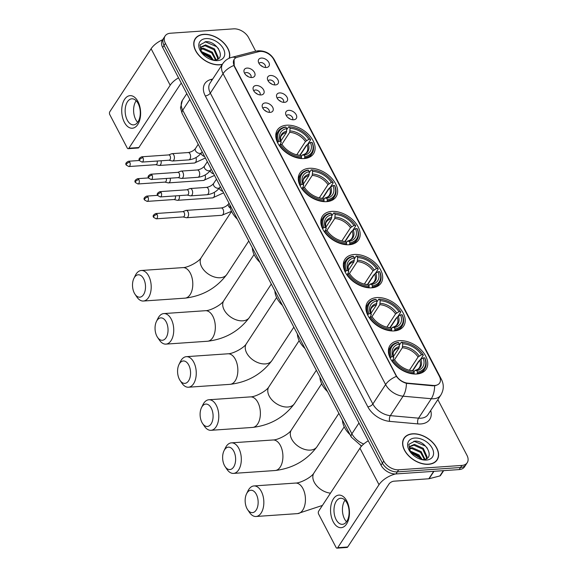 <?xml version="1.0" encoding="UTF-8"?>
<svg xmlns="http://www.w3.org/2000/svg" width="577" height="577" viewBox="0 0 577 577"><rect width="100%" height="100%" fill="white"/><g stroke="black" fill="none" stroke-linecap="round" stroke-linejoin="round"><path stroke-width="0.87" d="M376.831 297.573A21.637 14.079 33.2 0 0 367.455 302.384A21.637 14.079 33.2 0 0 372.028 321.173A21.637 14.079 33.2 0 0 394.264 330.917A21.637 14.079 33.2 0 0 403.64 326.106A21.637 14.079 33.2 0 0 399.068 307.317A21.637 14.079 33.2 0 0 376.831 297.573M309.25 168.304A21.637 14.079 33.2 0 0 299.867 173.107A21.637 14.079 33.2 0 0 304.447 191.903A21.637 14.079 33.2 0 0 326.683 201.64A21.637 14.079 33.2 0 0 336.059 196.836A21.637 14.079 33.2 0 0 331.486 178.041A21.637 14.079 33.2 0 0 309.25 168.304M331.775 211.391A21.637 14.079 33.2 0 0 322.399 216.202A21.637 14.079 33.2 0 0 326.971 234.99A21.637 14.079 33.2 0 0 349.208 244.735A21.637 14.079 33.2 0 0 358.591 239.924A21.637 14.079 33.2 0 0 354.011 221.135A21.637 14.079 33.2 0 0 331.775 211.391M354.307 254.486A21.637 14.079 33.2 0 0 344.923 259.289A21.637 14.079 33.2 0 0 349.503 278.085A21.637 14.079 33.2 0 0 371.732 287.822A21.637 14.079 33.2 0 0 381.116 283.018A21.637 14.079 33.2 0 0 376.536 264.223A21.637 14.079 33.2 0 0 354.307 254.486M399.363 340.668A21.637 14.079 33.2 0 0 389.98 345.472A21.637 14.079 33.2 0 0 394.56 364.267A21.637 14.079 33.2 0 0 416.789 374.004A21.637 14.079 33.2 0 0 426.172 369.201A21.637 14.079 33.2 0 0 421.592 350.405A21.637 14.079 33.2 0 0 399.363 340.668M286.726 125.209A21.637 14.079 33.2 0 0 277.342 130.02A21.637 14.079 33.2 0 0 281.922 148.808A21.637 14.079 33.2 0 0 304.151 158.552A21.637 14.079 33.2 0 0 313.535 153.742A21.637 14.079 33.2 0 0 308.955 134.953A21.637 14.079 33.2 0 0 286.726 125.209M261.071 94.945A6.123 3.989 -146.8 0 1 253.094 89.067A6.123 3.989 -146.8 0 1 256.145 85.511A6.123 3.989 -146.8 0 1 263.372 89.485A6.123 3.989 -146.8 0 1 261.879 94.823A6.123 3.989 -146.8 0 1 261.071 94.945M259.931 94.909A3.671 2.395 33.2 0 0 259.982 94.837A3.671 2.395 33.2 0 0 259.203 91.642A3.671 2.395 33.2 0 0 255.431 89.99A3.671 2.395 33.2 0 0 253.837 90.805A3.671 2.395 33.2 0 0 253.786 90.885M270.187 112.371A6.123 3.989 -146.8 0 1 262.203 106.493A6.123 3.989 -146.8 0 1 265.254 102.937A6.123 3.989 -146.8 0 1 272.481 106.911A6.123 3.989 -146.8 0 1 270.988 112.248A6.123 3.989 -146.8 0 1 270.187 112.371M269.041 112.335A3.671 2.395 33.2 0 0 269.091 112.263A3.671 2.395 33.2 0 0 268.312 109.067A3.671 2.395 33.2 0 0 264.54 107.416A3.671 2.395 33.2 0 0 262.946 108.231A3.671 2.395 33.2 0 0 262.896 108.31M251.961 77.52A6.123 3.989 -146.8 0 1 243.984 71.642A6.123 3.989 -146.8 0 1 247.028 68.086A6.123 3.989 -146.8 0 1 254.262 72.06A6.123 3.989 -146.8 0 1 252.769 77.397A6.123 3.989 -146.8 0 1 251.961 77.52M250.822 77.484A3.671 2.395 33.2 0 0 250.872 77.412A3.671 2.395 33.2 0 0 250.093 74.217A3.671 2.395 33.2 0 0 246.321 72.565A3.671 2.395 33.2 0 0 244.727 73.38A3.671 2.395 33.2 0 0 244.677 73.459M275.424 84.927A6.123 3.989 -146.8 0 1 267.44 79.042A6.123 3.989 -146.8 0 1 270.49 75.493A6.123 3.989 -146.8 0 1 277.725 79.467A6.123 3.989 -146.8 0 1 276.224 84.805A6.123 3.989 -146.8 0 1 275.424 84.927M274.277 84.891A3.671 2.395 33.2 0 0 274.327 84.812A3.671 2.395 33.2 0 0 273.548 81.624A3.671 2.395 33.2 0 0 269.776 79.972A3.671 2.395 33.2 0 0 268.182 80.787A3.671 2.395 33.2 0 0 268.139 80.859M284.533 102.353A6.123 3.989 -146.8 0 1 276.549 96.467A6.123 3.989 -146.8 0 1 279.6 92.919A6.123 3.989 -146.8 0 1 286.834 96.893A6.123 3.989 -146.8 0 1 285.334 102.23A6.123 3.989 -146.8 0 1 284.533 102.353M283.386 102.317A3.671 2.395 33.2 0 0 283.437 102.237A3.671 2.395 33.2 0 0 282.658 99.049A3.671 2.395 33.2 0 0 278.886 97.398A3.671 2.395 33.2 0 0 277.292 98.213A3.671 2.395 33.2 0 0 277.248 98.285M293.643 119.778A6.123 3.989 -146.8 0 1 285.658 113.893A6.123 3.989 -146.8 0 1 288.709 110.344A6.123 3.989 -146.8 0 1 295.943 114.318A6.123 3.989 -146.8 0 1 294.443 119.655A6.123 3.989 -146.8 0 1 293.643 119.778M292.496 119.742A3.671 2.395 33.2 0 0 292.546 119.663A3.671 2.395 33.2 0 0 291.767 116.475A3.671 2.395 33.2 0 0 287.995 114.823A3.671 2.395 33.2 0 0 286.401 115.638A3.671 2.395 33.2 0 0 286.358 115.71M266.314 67.502A6.123 3.989 -146.8 0 1 258.33 61.616A6.123 3.989 -146.8 0 1 261.381 58.068A6.123 3.989 -146.8 0 1 268.615 62.042A6.123 3.989 -146.8 0 1 267.115 67.379A6.123 3.989 -146.8 0 1 266.314 67.502M265.168 67.466A3.671 2.395 33.2 0 0 265.218 67.386A3.671 2.395 33.2 0 0 264.439 64.198A3.671 2.395 33.2 0 0 260.667 62.547A3.671 2.395 33.2 0 0 259.073 63.362A3.671 2.395 33.2 0 0 259.023 63.434M258.727 51.67A11.021 7.176 -146.8 0 1 260.22 51.432A11.021 7.176 -146.8 0 1 273.642 59.301L439.393 376.355A11.021 7.176 -146.8 0 1 439.631 383.02A11.021 7.176 -146.8 0 1 433.226 385.443L407.896 383.178A11.021 7.176 -146.8 0 1 396.103 375.324L234.413 66.038A11.021 7.176 -146.8 0 1 234.175 59.373A11.021 7.176 -146.8 0 1 237.464 57.166L258.727 51.67M361.498 446.194A12.247 7.97 -146.8 0 1 360.755 445.754M260.768 65.453A3.671 2.395 -146.8 0 1 262.622 66.665M288.096 117.73A3.671 2.395 -146.8 0 1 289.95 118.941M278.987 100.304A3.671 2.395 -146.8 0 1 280.84 101.516M269.877 82.879A3.671 2.395 -146.8 0 1 271.731 84.091M246.422 75.472A3.671 2.395 -146.8 0 1 248.276 76.691M264.641 110.322A3.671 2.395 -146.8 0 1 266.495 111.541M255.532 92.897A3.671 2.395 -146.8 0 1 257.385 94.116M229.372 58.176A19.798 12.882 33.2 0 0 222.809 41.941A19.798 12.882 33.2 0 0 203.782 34.339A19.798 12.882 33.2 0 0 195.199 38.738A19.798 12.882 33.2 0 0 199.39 55.94A19.798 12.882 33.2 0 0 219.736 64.848A19.798 12.882 33.2 0 0 222.268 64.465M195.026 39.38A19.798 12.882 33.2 0 0 194.6 39.827M412.613 433.803A19.798 12.882 33.2 0 0 404.03 438.203A19.798 12.882 33.2 0 0 408.22 455.397A19.798 12.882 33.2 0 0 428.567 464.312A19.798 12.882 33.2 0 0 437.15 459.912A19.798 12.882 33.2 0 0 432.959 442.718A19.798 12.882 33.2 0 0 412.613 433.803M403.857 438.845A19.798 12.882 33.2 0 0 403.431 439.285M255.683 51.173L248.586 37.592A12.247 7.97 33.2 0 0 233.671 28.85L170.446 33.228A12.247 7.97 33.2 0 0 165.137 35.947L162.418 40.094A12.247 7.97 33.2 0 0 162.671 47.502L381.044 465.206A12.247 7.97 33.2 0 0 395.959 473.948L459.191 469.57L460.547 467.5A12.247 7.97 33.2 0 0 465.855 464.773A12.247 7.97 33.2 0 1 460.547 467.5L397.322 471.878L460.547 467.5L461.91 465.423A12.247 7.97 33.2 0 0 467.219 462.704A12.247 7.97 33.2 0 0 466.959 455.296L437.849 399.616M381.044 465.206L382.4 463.129A12.247 7.97 33.2 0 0 397.322 471.878A12.247 7.97 33.2 0 1 382.4 463.129L164.034 45.432L382.4 463.129L383.763 461.059A12.247 7.97 33.2 0 0 398.678 469.801L461.91 465.423M163.774 38.024A12.247 7.97 33.2 0 0 164.034 45.432A12.247 7.97 33.2 0 1 163.774 38.024M435.996 385.494L432.974 385.818L406.41 383.33C402.292 382.118 398.959 379.796 396.413 376.377L234.24 66.297L234.067 59.554M165.137 35.947A12.247 7.97 33.2 0 0 165.39 43.354L383.763 461.059M436.392 460.9A19.798 12.882 33.2 0 0 436.63 460.331M459.191 469.57A12.247 7.97 33.2 0 0 464.499 466.851L467.219 462.704M229.127 58.284A19.596 12.752 33.2 0 0 222.801 42.121A19.596 12.752 33.2 0 0 203.869 34.497A19.596 12.752 33.2 0 0 195.372 38.854A19.596 12.752 33.2 0 0 199.519 55.868A19.596 12.752 33.2 0 0 219.649 64.696A19.596 12.752 33.2 0 0 222.412 64.249M201.185 51.49L210.158 55.471L213.353 60.095M200.782 48.756L203.414 48.194L212.314 52.175L216.108 59.806M200.782 49.355L202.873 49.016L211.773 52.997L215.538 59.943M201.914 53.178L200.782 49.175A10.206 6.643 33.2 0 0 201.986 53.214M200.782 49.175L201.395 46.795L205.571 44.905L214.471 48.886L218.221 57.296L217.637 59.2M201.149 47.227L205.03 45.727L213.93 49.709L217.68 58.118L217.406 59.323M201.532 52.341L209.617 56.294L212.415 60.015M201.972 53.185A14.288 9.297 33.2 0 1 212.379 60.008L214.37 60.087C227.042 59.662 217.298 40.837 205.975 41.667L200.01 44.869L201.236 52.197M206.003 38.587A14.288 9.297 33.2 0 0 201.236 52.226A14.288 9.297 33.2 0 0 213.548 60.296A14.288 9.297 33.2 0 0 217.515 60.607A14.288 9.297 33.2 0 0 223.407 48.793A14.288 9.297 33.2 0 0 206.003 38.587M202.029 53.156L211.132 58.45M205.059 41.71L216.563 46.636L218.51 48.735M124.38 122.31A16.329 9.412 86 0 1 124.596 99.359A16.329 9.412 86 0 1 137.975 101.574A16.329 9.412 86 0 1 137.752 124.524A16.329 9.412 86 0 1 124.38 122.31M138.155 103.543A13.062 7.53 -94 0 0 131.808 98.804A13.062 7.53 -94 0 0 125.584 106.507A13.062 7.53 -94 0 0 127.279 120.131A13.062 7.53 -94 0 0 133.619 124.87A13.062 7.53 -94 0 0 139.843 117.167A13.062 7.53 -94 0 0 138.155 103.543M137.687 122.324A13.062 7.53 86 0 1 135.725 119.547A13.062 7.53 86 0 1 136.194 100.766M162.656 39.726A16.329 8.071 152.4 0 0 151.109 48.749L109.81 111.743A2.041 1.176 -94 0 0 109.781 114.614L127.214 147.95A2.041 1.176 -94 0 0 128.202 148.693A2.041 1.176 -94 0 0 128.887 148.224L138.869 147.539L180.168 84.545A4.082 2.019 -27.6 0 1 181.38 83.283M178.531 77.837A16.329 8.071 152.4 0 0 170.179 85.237L128.887 148.224M138.869 147.539A2.041 1.176 86 0 1 138.191 148L128.202 148.693M428.487 464.153A19.596 12.752 33.2 0 0 436.977 459.797A19.596 12.752 33.2 0 0 432.837 442.783A19.596 12.752 33.2 0 0 412.699 433.954A19.596 12.752 33.2 0 0 404.203 438.311A19.596 12.752 33.2 0 0 408.35 455.332A19.596 12.752 33.2 0 0 428.487 464.153M410.016 450.947L418.989 454.928L422.184 459.552M409.612 448.214L412.245 447.651L421.145 451.632L424.939 459.27M409.612 448.812L411.704 448.473L420.604 452.455L424.369 459.4M410.752 452.635L409.612 448.632A10.206 6.643 33.2 0 0 410.824 452.671M409.612 448.632L410.225 446.252L414.401 444.362L423.302 448.343L427.052 456.753L426.468 458.665M409.98 446.685L413.86 445.184L422.761 449.166L426.518 457.575L426.237 458.78M410.362 451.798L418.448 455.751L421.246 459.472M410.802 452.642A14.288 9.297 33.2 0 1 421.21 459.465L423.201 459.544C435.873 459.119 426.136 440.294 414.805 441.131L408.841 444.333L410.067 451.654M414.834 438.044A14.288 9.297 33.2 0 0 410.067 451.683A14.288 9.297 33.2 0 0 422.378 459.754A14.288 9.297 33.2 0 0 426.345 460.064A14.288 9.297 33.2 0 0 432.238 448.25A14.288 9.297 33.2 0 0 414.834 438.044M410.86 452.613L419.962 457.907M413.889 441.174L425.393 446.093L427.341 448.199M134.34 293.123A11.23 6.47 -94 0 0 135.011 294.241A11.23 6.47 -94 0 0 143.846 294.126A11.23 6.47 -94 0 0 143.687 278.864A11.23 6.47 -94 0 0 133.907 278.366A11.23 6.47 -94 0 0 134.34 293.123M133.907 278.366L135.379 275.366A15.312 8.828 86 0 1 141.286 270.49A15.312 8.828 86 0 1 148.715 276.037A15.312 8.828 86 0 1 150.698 292.005A15.312 8.828 86 0 1 143.399 301.035A15.312 8.828 86 0 1 136.879 297.011L135.011 294.241M277.501 142.505L278.864 141.401A19.43 12.644 33.2 0 1 285.99 127.106L286.747 128.563A17.555 11.425 33.2 0 0 280.4 141.293L281.15 142.36L280.011 144.82M280.783 141.091L286.372 132.559L286.747 128.563M307.058 145.238L306.084 145.7L299.816 155.263M304.872 157.802A20.245 13.177 33.2 0 0 312.034 153.504A20.245 13.177 33.2 0 0 312.345 142.836L312.013 142.36A19.43 12.644 33.2 0 1 304.887 156.655L304.396 158.531M301.223 158.531L301.555 156.886A19.43 12.644 33.2 0 1 280.509 144.546L279.499 145.108A20.245 13.177 33.2 0 0 301.547 158.033M279.499 145.108L279.246 145.498M285.99 127.106L285.319 126.99A20.245 13.177 33.2 0 0 278.164 131.296A20.245 13.177 33.2 0 0 277.854 141.964M304.887 156.655L304.122 155.199A17.555 11.425 33.2 0 0 310.469 142.469L312.013 142.36M280.509 144.546L282.045 144.438A17.555 11.425 33.2 0 0 282.506 145.108A17.555 11.425 33.2 0 0 297.631 155.025A17.555 11.425 33.2 0 0 300.797 155.429L301.555 156.886M280.4 141.293L278.864 141.401M310.469 142.469L307.087 144.697L300.127 155.314M301.208 156.223L302.6 154.939L304.122 155.199M283.098 145.945L282.045 144.438M300.797 155.429L296.628 154.816M307.087 144.697A15.103 9.831 33.2 0 1 306.697 152.256C306.192 153.359 304.735 154.254 302.341 154.939L302.6 154.939A15.702 10.22 33.2 0 0 308.183 143.752M286.733 131.174A15.702 10.22 33.2 0 0 281.15 142.36L281.215 142.476C280.278 138.855 280.357 136.598 281.432 135.689A15.103 9.831 33.2 0 1 286.372 132.559M229.826 204.734A22.453 14.613 33.2 0 0 237.407 219.231M286.74 129.666L288.644 126.76L289.315 126.875A19.43 12.644 33.2 0 1 293.008 127.329L292.568 127.236A20.245 13.177 33.2 0 0 288.644 126.76M309.755 138.307A19.43 12.644 33.2 0 1 310.368 139.216L310.7 139.692A20.245 13.177 33.2 0 0 310.015 138.675L309.755 138.307A19.43 12.644 33.2 0 0 293.008 127.329M310.7 139.692L307.938 143.897M310.368 139.216L308.825 139.324A17.555 11.425 33.2 0 0 290.08 128.332L289.315 126.875M296.744 154.824L305.442 141.553L308.825 139.324M290.08 128.332L289.704 132.328L281.749 144.459M156.872 336.211A11.23 6.47 -94 0 0 157.535 337.336A11.23 6.47 -94 0 0 166.378 337.22A11.23 6.47 -94 0 0 166.212 321.952A11.23 6.47 -94 0 0 156.439 321.461A11.23 6.47 -94 0 0 156.872 336.211M156.439 321.461L157.91 318.461A15.312 8.828 86 0 1 163.81 313.578A15.312 8.828 86 0 1 171.239 319.131A15.312 8.828 86 0 1 173.23 335.093A15.312 8.828 86 0 1 165.924 344.123A15.312 8.828 86 0 1 159.411 340.105L157.535 337.336M300.026 185.592L301.389 184.489A19.43 12.644 33.2 0 1 308.515 170.201L309.279 171.65A17.555 11.425 33.2 0 0 302.932 184.38L303.682 185.455L302.536 187.914M303.307 184.178L308.904 175.646L309.279 171.65M329.59 188.326L328.616 188.794L322.348 198.351M327.404 200.897A20.245 13.177 33.2 0 0 334.559 196.591A20.245 13.177 33.2 0 0 334.869 185.924L334.537 185.455A19.43 12.644 33.2 0 1 327.411 199.743L326.928 201.625M323.747 201.625L324.086 199.974A19.43 12.644 33.2 0 1 303.033 187.633L302.023 188.196A20.245 13.177 33.2 0 0 324.079 201.128M302.023 188.196L301.771 188.585M308.515 170.201L307.844 170.085A20.245 13.177 33.2 0 0 300.689 174.391A20.245 13.177 33.2 0 0 300.379 185.051M327.411 199.743L326.654 198.286A17.555 11.425 33.2 0 0 333.001 185.563L334.537 185.455M303.033 187.633L304.577 187.525A17.555 11.425 33.2 0 0 305.031 188.203A17.555 11.425 33.2 0 0 320.163 198.12A17.555 11.425 33.2 0 0 323.322 198.517L324.086 199.974M302.932 184.38L301.389 184.489M333.001 185.563L329.618 187.792L322.658 198.409M323.74 199.31L325.132 198.026L326.654 198.286M305.63 189.04L304.577 187.525M323.322 198.517L319.16 197.904M329.618 187.792A15.103 9.831 33.2 0 1 329.229 195.343C328.717 196.447 327.267 197.348 324.873 198.034L325.132 198.026A15.702 10.22 33.2 0 0 330.708 186.84M309.258 174.268A15.702 10.22 33.2 0 0 303.682 185.455L303.74 185.563C302.81 181.95 302.882 179.685 303.964 178.783A15.103 9.831 33.2 0 1 308.904 175.646M252.351 247.829A22.453 14.613 33.2 0 0 259.931 262.326M309.272 172.761L311.176 169.854L311.847 169.97A19.43 12.644 33.2 0 1 315.532 170.417L315.092 170.323A20.245 13.177 33.2 0 0 311.176 169.854M332.28 181.394A19.43 12.644 33.2 0 1 332.893 182.31L333.225 182.779A20.245 13.177 33.2 0 0 332.54 181.762L332.28 181.394A19.43 12.644 33.2 0 0 315.532 170.417M333.225 182.779L330.47 186.984M332.893 182.31L331.357 182.411A17.555 11.425 33.2 0 0 312.604 171.419L311.847 169.97M319.276 197.911L327.974 184.647L331.357 182.411M312.604 171.419L312.229 175.415L304.274 187.547M179.397 379.305A11.23 6.47 -94 0 0 180.06 380.423A11.23 6.47 -94 0 0 188.903 380.308A11.23 6.47 -94 0 0 188.744 365.046A11.23 6.47 -94 0 0 178.964 364.556A11.23 6.47 -94 0 0 179.397 379.305M178.964 364.556L180.435 361.548A15.312 8.828 86 0 1 186.342 356.673A15.312 8.828 86 0 1 193.771 362.219A15.312 8.828 86 0 1 195.754 378.187A15.312 8.828 86 0 1 188.455 387.217A15.312 8.828 86 0 1 181.935 383.2L180.06 380.423M322.557 228.687L323.921 227.583A19.43 12.644 33.2 0 1 331.047 213.288L331.804 214.745A17.555 11.425 33.2 0 0 325.457 227.475L326.207 228.542L325.067 231.002M325.839 227.273L331.429 218.741L331.804 214.745M352.114 231.42L351.141 231.882L344.873 241.446M349.929 243.984A20.245 13.177 33.2 0 0 357.084 239.686A20.245 13.177 33.2 0 0 357.394 229.019L357.069 228.542A19.43 12.644 33.2 0 1 349.943 242.838L349.453 244.713M346.279 244.713L346.611 243.068A19.43 12.644 33.2 0 1 325.565 230.728L324.555 231.29A20.245 13.177 33.2 0 0 346.604 244.215M324.555 231.29L324.296 231.68M331.047 213.288L330.376 213.173A20.245 13.177 33.2 0 0 323.221 217.479A20.245 13.177 33.2 0 0 322.911 228.146M349.943 242.838L349.179 241.381A17.555 11.425 33.2 0 0 355.526 228.651L357.069 228.542M325.565 230.728L327.101 230.62A17.555 11.425 33.2 0 0 327.563 231.29A17.555 11.425 33.2 0 0 342.688 241.208A17.555 11.425 33.2 0 0 345.854 241.612L346.611 243.068M325.457 227.475L323.921 227.583M355.526 228.651L352.143 230.879L345.183 241.496M346.265 242.405L347.657 241.121L349.179 241.381M328.154 232.127L327.101 230.62M345.854 241.612L341.685 240.998M352.143 230.879A15.103 9.831 33.2 0 1 351.754 238.438C351.242 239.542 349.792 240.436 347.397 241.121L347.657 241.121A15.702 10.22 33.2 0 0 353.232 229.934M331.789 217.356A15.702 10.22 33.2 0 0 326.207 228.542L326.265 228.658C325.334 225.037 325.414 222.78 326.488 221.871A15.103 9.831 33.2 0 1 331.429 218.741M274.883 290.916A22.453 14.613 33.2 0 0 282.463 305.413M331.797 215.848L333.701 212.942L334.371 213.057A19.43 12.644 33.2 0 1 338.064 213.512L337.624 213.418A20.245 13.177 33.2 0 0 333.701 212.942M354.805 224.489A19.43 12.644 33.2 0 1 355.425 225.398L355.749 225.874A20.245 13.177 33.2 0 0 355.071 224.857L354.805 224.489A19.43 12.644 33.2 0 0 338.064 213.512M355.749 225.874L352.994 230.079M355.425 225.398L353.881 225.506A17.555 11.425 33.2 0 0 335.136 214.514L334.371 213.057M341.8 241.006L350.499 227.735L353.881 225.506M335.136 214.514L334.754 218.51L326.806 230.641M201.921 422.393A11.23 6.47 -94 0 0 202.592 423.518A11.23 6.47 -94 0 0 211.434 423.403A11.23 6.47 -94 0 0 211.269 408.134A11.23 6.47 -94 0 0 201.496 407.643A11.23 6.47 -94 0 0 201.921 422.393M201.496 407.643L202.967 404.643A15.312 8.828 86 0 1 208.867 399.76A15.312 8.828 86 0 1 216.296 405.314A15.312 8.828 86 0 1 218.279 421.275A15.312 8.828 86 0 1 210.98 430.305A15.312 8.828 86 0 1 204.46 426.288L202.592 423.518M345.082 271.774L346.445 270.671A19.43 12.644 33.2 0 1 353.571 256.383L354.336 257.832A17.555 11.425 33.2 0 0 347.989 270.563L348.739 271.637L347.592 274.097M348.364 270.361L353.953 261.828L354.336 257.832M374.646 274.508L373.665 274.977L367.398 284.533M372.461 287.079A20.245 13.177 33.2 0 0 379.616 282.773A20.245 13.177 33.2 0 0 379.926 272.106L379.594 271.637A19.43 12.644 33.2 0 1 372.468 285.925L371.985 287.808M368.804 287.808L369.143 286.156A19.43 12.644 33.2 0 1 348.09 273.815L347.08 274.385A20.245 13.177 33.2 0 0 369.129 287.31M347.08 274.385L346.827 274.767M353.571 256.383L352.9 256.267A20.245 13.177 33.2 0 0 345.746 260.573A20.245 13.177 33.2 0 0 345.435 271.233M372.468 285.925L371.703 284.468A17.555 11.425 33.2 0 0 378.058 271.745L379.594 271.637M348.09 273.815L349.633 273.707A17.555 11.425 33.2 0 0 350.088 274.385A17.555 11.425 33.2 0 0 365.212 284.302A17.555 11.425 33.2 0 0 368.378 284.699L369.143 286.156M347.989 270.563L346.445 270.671M378.058 271.745L374.668 273.974L367.715 284.591M368.797 285.492L370.182 284.209L371.703 284.468M350.679 275.222L350.383 274.789A15.702 10.22 33.2 0 0 350.398 274.811L349.633 273.707M368.378 284.699L364.21 284.086M374.668 273.974A15.103 9.831 33.2 0 1 374.278 281.526C373.773 282.629 372.316 283.531 369.929 284.216L370.182 284.209A15.702 10.22 33.2 0 0 375.764 273.022M354.314 260.451A15.702 10.22 33.2 0 0 348.739 271.637L348.796 271.745C347.866 268.132 347.938 265.867 349.013 264.966A15.103 9.831 33.2 0 1 353.953 261.828M297.407 334.011A22.453 14.613 33.2 0 0 304.988 348.508M354.328 258.943L356.233 256.037L356.903 256.152A19.43 12.644 33.2 0 1 360.589 256.599L360.149 256.505A20.245 13.177 33.2 0 0 356.233 256.037M377.336 267.577A19.43 12.644 33.2 0 1 377.949 268.493L378.281 268.961A20.245 13.177 33.2 0 0 377.596 267.944L377.336 267.577A19.43 12.644 33.2 0 0 360.589 256.599M378.281 268.961L375.519 273.166M377.949 268.493L376.413 268.593A17.555 11.425 33.2 0 0 357.661 257.602L356.903 256.152M364.332 284.093L373.023 270.829L376.413 268.593M357.661 257.602L357.286 261.597L349.33 273.729M224.453 465.488A11.23 6.47 -94 0 0 225.117 466.605A11.23 6.47 -94 0 0 233.959 466.49A11.23 6.47 -94 0 0 233.8 451.228A11.23 6.47 -94 0 0 224.02 450.738A11.23 6.47 -94 0 0 224.453 465.488M224.02 450.738L225.492 447.73A15.312 8.828 86 0 1 231.391 442.855A15.312 8.828 86 0 1 238.828 448.408A15.312 8.828 86 0 1 240.811 464.37A15.312 8.828 86 0 1 233.512 473.4A15.312 8.828 86 0 1 226.992 469.382L225.117 466.605M367.607 314.869L368.97 313.765A19.43 12.644 33.2 0 1 376.103 299.47L376.86 300.927A17.555 11.425 33.2 0 0 370.513 313.657L371.263 314.725L370.117 317.184M370.888 313.455L376.485 304.923L376.86 300.927M397.171 317.602L396.197 318.064L389.929 327.628M394.985 330.167A20.245 13.177 33.2 0 0 402.14 325.868A20.245 13.177 33.2 0 0 402.45 315.201L402.126 314.725A19.43 12.644 33.2 0 1 394.993 329.02L394.509 330.895M391.336 330.895L391.668 329.251A19.43 12.644 33.2 0 1 370.614 316.91L369.612 317.473A20.245 13.177 33.2 0 0 391.66 330.397M369.612 317.473L369.352 317.862M376.103 299.47L375.432 299.355A20.245 13.177 33.2 0 0 368.27 303.661A20.245 13.177 33.2 0 0 367.967 314.328M394.993 329.02L394.235 327.563A17.555 11.425 33.2 0 0 400.582 314.833L402.126 314.725M370.614 316.91L372.158 316.802A17.555 11.425 33.2 0 0 372.619 317.473A17.555 11.425 33.2 0 0 387.744 327.39A17.555 11.425 33.2 0 0 390.903 327.794L391.668 329.251M370.513 313.657L368.97 313.765M400.582 314.833L397.2 317.069L390.24 327.678M391.321 328.587L392.713 327.303L394.235 327.563M372.908 317.869A15.702 10.22 33.2 0 0 372.93 317.905L372.158 316.802M390.903 327.794L386.741 327.181M397.2 317.069A15.103 9.831 33.2 0 1 396.81 324.62C396.298 325.724 394.848 326.618 392.454 327.303L392.713 327.303A15.702 10.22 33.2 0 0 398.289 316.117M376.839 303.538A15.702 10.22 33.2 0 0 371.263 314.725L371.321 314.84C370.391 311.219 370.463 308.962 371.545 308.053A15.103 9.831 33.2 0 1 376.485 304.923M319.932 377.098A22.453 14.613 33.2 0 0 327.512 391.603M376.853 302.031L378.757 299.124L379.428 299.239A19.43 12.644 33.2 0 1 383.121 299.694L382.674 299.6A20.245 13.177 33.2 0 0 378.757 299.124M399.861 310.671A19.43 12.644 33.2 0 1 400.481 311.58L400.806 312.056A20.245 13.177 33.2 0 0 400.121 311.039L399.861 310.671A19.43 12.644 33.2 0 0 383.121 299.694M400.806 312.056L398.051 316.261M400.481 311.58L398.938 311.688A17.555 11.425 33.2 0 0 380.193 300.696L379.428 299.239M386.857 327.188L395.555 313.917L398.938 311.688M380.193 300.696L379.81 304.692L371.862 316.823M246.978 508.575A11.23 6.47 -94 0 0 247.648 509.7A11.23 6.47 -94 0 0 256.484 509.585A11.23 6.47 -94 0 0 256.325 494.316A11.23 6.47 -94 0 0 246.545 493.825A11.23 6.47 -94 0 0 246.978 508.575M246.545 493.825L248.016 490.825A15.312 8.828 86 0 1 253.923 485.942A15.312 8.828 86 0 1 261.352 491.496A15.312 8.828 86 0 1 263.336 507.464A15.312 8.828 86 0 1 256.037 516.487A15.312 8.828 86 0 1 249.516 512.47L247.648 509.7M390.139 357.956L391.502 356.853A19.43 12.644 33.2 0 1 398.628 342.565L399.392 344.015A17.555 11.425 33.2 0 0 393.038 356.745L393.788 357.819L392.648 360.279M393.42 356.543L399.01 348.01L399.392 344.015M419.695 360.69L418.722 361.159L412.454 370.715M417.517 373.261A20.245 13.177 33.2 0 0 424.672 368.955A20.245 13.177 33.2 0 0 424.982 358.288L424.65 357.819A19.43 12.644 33.2 0 1 417.524 372.107L417.034 373.99M413.86 373.99L414.192 372.338A19.43 12.644 33.2 0 1 393.146 359.998L392.136 360.567A20.245 13.177 33.2 0 0 414.185 373.492M392.136 360.567L391.884 360.95M398.628 342.565L397.957 342.45A20.245 13.177 33.2 0 0 390.802 346.755A20.245 13.177 33.2 0 0 390.492 357.415M417.524 372.107L416.76 370.658A17.555 11.425 33.2 0 0 423.107 357.928L424.65 357.819M393.146 359.998L394.682 359.889A17.555 11.425 33.2 0 0 395.144 360.567A17.555 11.425 33.2 0 0 410.269 370.484A17.555 11.425 33.2 0 0 413.435 370.881L414.192 372.338M393.038 356.745L391.502 356.853M423.107 357.928L419.724 360.156L412.764 370.773M413.846 371.682L415.238 370.391L416.76 370.658M395.735 361.404L394.682 359.889M413.435 370.881L409.266 370.275M419.724 360.156A15.103 9.831 33.2 0 1 419.335 367.708C418.83 368.818 417.373 369.713 414.978 370.398L415.238 370.391A15.702 10.22 33.2 0 0 420.821 359.204M399.371 346.633A15.702 10.22 33.2 0 0 393.788 357.819L393.853 357.928C392.923 354.314 392.995 352.049 394.069 351.148A15.103 9.831 33.2 0 1 399.01 348.01M342.464 420.193A22.453 14.613 33.2 0 0 350.044 434.69M399.378 345.125L401.282 342.219L401.953 342.334A19.43 12.644 33.2 0 1 405.645 342.781L405.205 342.688A20.245 13.177 33.2 0 0 401.282 342.219M422.393 353.759A19.43 12.644 33.2 0 1 423.006 354.675L423.338 355.143A20.245 13.177 33.2 0 0 422.652 354.127L422.393 353.759A19.43 12.644 33.2 0 0 405.645 342.781M423.338 355.143L420.575 359.348M423.006 354.675L421.462 354.783A17.555 11.425 33.2 0 0 402.717 343.791L401.953 342.334M409.381 370.275L418.08 357.012L421.462 354.783M402.717 343.791L402.342 347.78L394.387 359.911M155.819 164.683L158.978 165.426A3.671 2.12 -94 0 0 159.353 165.462A3.671 2.12 -94 0 0 160.579 164.625A3.671 2.12 -94 0 0 161.091 160.774M155.682 164.647A2.654 1.529 -94 0 0 155.956 164.669A2.654 1.529 -94 0 0 156.843 164.07A2.654 1.529 -94 0 0 157.153 161.048M164.928 182.108L168.087 182.851A3.671 2.12 -94 0 0 168.462 182.88A3.671 2.12 -94 0 0 169.688 182.051A3.671 2.12 -94 0 0 170.201 178.199M164.791 182.072A2.654 1.529 -94 0 0 165.065 182.094A2.654 1.529 -94 0 0 165.952 181.495A2.654 1.529 -94 0 0 166.263 178.473M174.038 199.534L177.197 200.277A3.671 2.12 -94 0 0 177.572 200.306A3.671 2.12 -94 0 0 178.798 199.476A3.671 2.12 -94 0 0 179.31 195.625M173.901 199.498A2.654 1.529 -94 0 0 174.175 199.519A2.654 1.529 -94 0 0 175.062 198.921A2.654 1.529 -94 0 0 175.372 195.899M183.147 216.959L186.306 217.702A3.671 2.12 -94 0 0 186.681 217.731A3.671 2.12 -94 0 0 187.907 216.902A3.671 2.12 -94 0 0 187.958 211.737A3.671 2.12 -94 0 0 186.176 210.403A3.671 2.12 -94 0 0 185.808 210.49L182.779 211.658M183.01 216.923A2.654 1.529 -94 0 0 183.284 216.945A2.654 1.529 -94 0 0 184.171 216.346A2.654 1.529 -94 0 0 184.207 212.617A2.654 1.529 -94 0 0 182.916 211.651L155.833 213.526C153.237 214.795 152.508 216.094 153.662 217.406A2.654 1.313 152.4 0 1 153.85 216.325A2.654 1.313 -27.6 0 1 157.117 214.493A2.654 1.529 -94 0 0 155.833 213.526M169.011 160.226L172.162 160.969A3.671 2.12 -94 0 0 172.545 161.005A3.671 2.12 -94 0 0 173.771 160.168A3.671 2.12 -94 0 0 173.814 155.004A3.671 2.12 -94 0 0 172.033 153.67A3.671 2.12 -94 0 0 171.665 153.756L168.643 154.932M168.873 160.19A2.654 1.529 -94 0 0 169.14 160.211A2.654 1.529 -94 0 0 170.027 159.613A2.654 1.529 -94 0 0 170.064 155.884A2.654 1.529 -94 0 0 168.78 154.917L141.69 156.793C139.093 158.069 138.372 159.36 139.519 160.673A2.654 1.313 152.4 0 1 139.706 159.591A2.654 1.313 -27.6 0 1 142.973 157.759A2.654 1.529 -94 0 0 141.69 156.793M178.12 177.651L181.272 178.394A3.671 2.12 -94 0 0 181.654 178.43A3.671 2.12 -94 0 0 182.88 177.593A3.671 2.12 -94 0 0 182.923 172.429A3.671 2.12 -94 0 0 181.142 171.095A3.671 2.12 -94 0 0 180.774 171.181L177.752 172.357M177.983 177.615A2.654 1.529 -94 0 0 178.25 177.637A2.654 1.529 -94 0 0 179.137 177.038A2.654 1.529 -94 0 0 179.173 173.309A2.654 1.529 -94 0 0 177.889 172.343L150.799 174.218C148.202 175.495 147.481 176.786 148.628 178.098A2.654 1.313 152.4 0 1 148.816 177.016A2.654 1.313 -27.6 0 1 152.083 175.184A2.654 1.529 -94 0 0 150.799 174.218M187.229 195.076L190.381 195.819A3.671 2.12 -94 0 0 190.763 195.855A3.671 2.12 -94 0 0 191.99 195.019A3.671 2.12 -94 0 0 192.04 189.855A3.671 2.12 -94 0 0 190.251 188.52A3.671 2.12 -94 0 0 189.883 188.607L186.861 189.783M187.092 195.04A2.654 1.529 -94 0 0 187.359 195.062A2.654 1.529 -94 0 0 188.246 194.463A2.654 1.529 -94 0 0 188.282 190.735A2.654 1.529 -94 0 0 186.998 189.768L159.908 191.643C157.312 192.92 156.591 194.211 157.737 195.524A2.654 1.313 152.4 0 1 157.925 194.442A2.654 1.313 -27.6 0 1 161.199 192.61A2.654 1.529 -94 0 0 159.908 191.643M333.21 521.767A16.329 9.412 86 0 1 333.434 498.816A16.329 9.412 86 0 1 346.806 501.031A16.329 9.412 86 0 1 346.589 523.981A16.329 9.412 86 0 1 333.21 521.767M346.986 503A13.062 7.53 -94 0 0 340.646 498.261A13.062 7.53 -94 0 0 334.415 505.964A13.062 7.53 -94 0 0 336.11 519.588A13.062 7.53 -94 0 0 342.45 524.327A13.062 7.53 -94 0 0 348.674 516.624A13.062 7.53 -94 0 0 346.986 503M346.517 521.781A13.062 7.53 86 0 1 344.556 519.004A13.062 7.53 86 0 1 345.024 500.223M368.292 440.806A16.329 8.071 152.4 0 0 359.94 448.206L318.641 511.2A2.041 1.176 -94 0 0 318.619 514.071L336.045 547.407A2.041 1.176 -94 0 0 337.04 548.15A2.041 1.176 -94 0 0 337.718 547.688L347.7 546.996L388.999 484.002A4.082 2.019 -27.6 0 1 394.026 481.182L428.819 478.773L433.695 471.337M395.555 473.969A16.329 8.071 152.4 0 0 379.017 484.694L337.718 547.688M347.7 546.996A2.041 1.176 86 0 1 347.022 547.458L337.04 548.15M443.677 470.644L440.475 475.535A2.041 1.327 -146.8 0 1 439.862 475.946L429.1 478.73A2.041 1.327 -146.8 0 1 428.819 478.773M407.896 383.178L407.651 383.554M433.226 385.443L432.974 385.818M430.716 410.499A20.411 13.285 -146.8 0 1 420.907 423.936A20.411 13.285 -146.8 0 1 417.892 423.9L389.677 421.369A20.411 13.285 -146.8 0 1 367.83 406.835L205.289 95.919A20.411 13.285 -146.8 0 1 210.937 79.482L212.725 79.02M434.625 385.782A14.288 6.888 95.1 0 1 431.3 398.729L418.549 418.166A16.329 10.624 33.2 0 0 420.965 418.202A16.329 10.624 33.2 0 0 428.04 414.574L440.785 395.13A16.329 10.624 -146.8 0 1 433.709 398.757A16.329 10.624 -146.8 0 1 431.3 398.729L403.078 396.197A16.329 10.624 -146.8 0 1 385.602 384.57L223.061 73.654A14.288 7.061 -27.6 0 1 233.873 65.461M440.078 377.978A14.288 7.061 -27.6 0 1 441.455 379.442L274.392 59.871C270.851 53.704 265.47 50.675 258.258 50.783L255.395 51.245A14.288 9.34 75.5 0 1 259.448 51.519M396.413 376.377A14.288 7.061 152.4 0 0 385.602 384.57L372.857 404.008A16.329 10.624 33.2 0 0 390.333 415.642L418.549 418.166A4.082 1.969 -84.9 0 0 417.892 423.9M406.41 383.33A14.288 6.888 95.1 0 1 403.078 396.197L390.333 415.642A4.082 1.969 -84.9 0 0 389.677 421.369M255.395 51.245L231.694 57.368A14.288 9.34 75.5 0 1 235.993 57.736M205.289 95.919A4.082 2.019 -27.6 0 0 210.316 93.099L223.061 73.654A16.329 10.624 -146.8 0 1 222.715 63.78L209.97 83.218A16.329 10.624 33.2 0 0 210.316 93.099L372.857 404.008A4.082 2.019 -27.6 0 1 367.83 406.835M274.392 59.871A14.288 7.061 152.4 0 0 273.217 58.551M165.39 43.354L162.671 47.502M398.678 469.801L395.959 473.948M210.937 79.482A4.082 2.669 -104.5 0 0 211.824 80.391M361.584 446.093L351.314 437.121L182.152 113.546L180.493 107.913L182.39 100.348A16.329 10.624 33.2 0 0 182.729 110.221L189.811 99.417M182.152 113.546A8.165 4.032 -27.6 0 1 182.729 110.221L351.891 433.796L358.973 422.991M351.314 437.121A8.165 4.032 -27.6 0 1 351.891 433.796A16.329 10.624 33.2 0 0 363.719 444.03M170.179 85.237L151.109 48.749M190.309 273.159A15.312 8.828 -94 0 0 182.88 267.605C187.662 267.735 198.986 261.814 201.301 257.551A15.312 9.96 -146.8 0 0 201.625 266.812A15.312 9.96 -146.8 0 0 220.27 277.739A15.312 9.96 -146.8 0 0 226.905 274.342C216.584 288.103 202.614 296.044 184.993 298.15A15.312 8.828 -94 0 0 192.292 289.127A15.312 8.828 -94 0 0 190.309 273.159M297.119 154.91A15.702 10.22 33.2 0 0 299.275 155.17M306.538 140.608A15.702 10.22 33.2 0 0 290.058 130.943M305.442 141.553A15.103 9.831 33.2 0 0 289.704 132.328M212.841 316.254A15.312 8.828 -94 0 0 205.412 310.7C210.194 310.83 221.51 304.908 223.826 300.646A15.312 9.96 -146.8 0 0 224.15 309.899A15.312 9.96 -146.8 0 0 242.794 320.834A15.312 9.96 -146.8 0 0 249.43 317.429C239.109 331.191 225.138 339.132 207.525 341.245A15.312 8.828 -94 0 0 214.824 332.215A15.312 8.828 -94 0 0 212.841 316.254M319.644 198.005A15.702 10.22 33.2 0 0 321.8 198.257M329.063 183.695A15.702 10.22 33.2 0 0 312.59 174.038M327.974 184.647A15.103 9.831 33.2 0 0 312.229 175.415M235.366 359.341A15.312 8.828 -94 0 0 227.937 353.795C232.719 353.925 244.035 347.996 246.357 343.733A15.312 9.96 -146.8 0 0 246.682 352.994A15.312 9.96 -146.8 0 0 265.326 363.921A15.312 9.96 -146.8 0 0 271.962 360.524C261.633 374.285 247.663 382.226 230.05 384.34A15.312 8.828 -94 0 0 237.349 375.31A15.312 8.828 -94 0 0 235.366 359.341M342.168 241.092A15.702 10.22 33.2 0 0 344.332 241.352M351.588 226.79A15.702 10.22 33.2 0 0 335.114 217.125M350.499 227.735A15.103 9.831 33.2 0 0 334.754 218.51M257.897 402.436A15.312 8.828 -94 0 0 250.461 396.882C255.25 397.012 266.567 391.091 268.882 386.828A15.312 9.96 -146.8 0 0 269.207 396.082A15.312 9.96 -146.8 0 0 287.851 407.016A15.312 9.96 -146.8 0 0 294.486 403.611C284.165 417.373 270.195 425.314 252.582 427.427A15.312 8.828 -94 0 0 259.881 418.397A15.312 8.828 -94 0 0 257.897 402.436M364.7 284.187A15.702 10.22 33.2 0 0 366.857 284.439M374.12 269.877A15.702 10.22 33.2 0 0 357.639 260.22M373.023 270.829A15.103 9.831 33.2 0 0 357.286 261.597M280.422 445.523A15.312 8.828 -94 0 0 272.993 439.977C277.775 440.107 289.091 434.178 291.407 429.915A15.312 9.96 -146.8 0 0 291.731 439.176A15.312 9.96 -146.8 0 0 310.383 450.103A15.312 9.96 -146.8 0 0 317.018 446.706C306.69 460.468 292.719 468.409 275.106 470.522A15.312 8.828 -94 0 0 282.405 461.492A15.312 8.828 -94 0 0 280.422 445.523M387.225 327.274A15.702 10.22 33.2 0 0 389.381 327.534M396.644 312.972A15.702 10.22 33.2 0 0 380.171 303.307M395.555 313.917A15.103 9.831 33.2 0 0 379.81 304.692M322.42 505.438L297.631 513.609A15.312 8.828 -94 0 0 304.937 504.579A15.312 8.828 -94 0 0 302.947 488.618A15.312 8.828 -94 0 0 295.518 483.064C300.3 483.194 311.623 477.273 313.938 473.01A15.312 9.96 -146.8 0 0 314.263 482.264A15.312 9.96 -146.8 0 0 330.477 493.155M409.757 370.369A15.702 10.22 33.2 0 0 411.913 370.622M419.176 356.059A15.702 10.22 33.2 0 0 402.696 346.402M418.08 357.012A15.103 9.831 33.2 0 0 402.342 347.78M129.789 162.216A2.654 1.529 -94 0 0 128.498 161.25C125.901 162.526 125.18 163.818 126.334 165.13A2.654 1.313 152.4 0 1 126.522 164.048A2.654 1.313 -27.6 0 1 129.789 162.216A2.654 1.529 -94 0 1 130.135 164.979A2.654 1.529 -94 0 1 128.866 166.544L155.956 164.669M205.39 157.997L194.427 163.031A3.671 2.12 -94 0 0 195.949 157.586M204.583 156.446A3.671 2.395 -146.8 0 1 201.149 153.749A3.671 2.395 -146.8 0 1 201.012 153.388M138.898 179.642A2.654 1.529 -94 0 0 137.607 178.675C135.018 179.945 134.29 181.243 135.444 182.556A2.654 1.313 152.4 0 1 135.631 181.474A2.654 1.313 -27.6 0 1 138.898 179.642A2.654 1.529 -94 0 1 139.245 182.404A2.654 1.529 -94 0 1 137.975 183.969L165.065 182.094M214.5 175.422L203.537 180.457A3.671 2.12 -94 0 0 205.059 175.011M213.692 173.872A3.671 2.395 -146.8 0 1 210.259 171.174A3.671 2.395 -146.8 0 1 210.122 170.814M148.008 197.067A2.654 1.529 -94 0 0 146.717 196.101C144.127 197.37 143.399 198.668 144.553 199.981A2.654 1.313 152.4 0 1 144.74 198.899A2.654 1.313 -27.6 0 1 148.008 197.067A2.654 1.529 -94 0 1 148.354 199.83A2.654 1.529 -94 0 1 147.085 201.395L174.175 199.519M223.609 192.848L212.646 197.882A3.671 2.12 -94 0 0 214.168 192.437M222.801 191.297A3.671 2.395 -146.8 0 1 219.368 188.6A3.671 2.395 -146.8 0 1 219.231 188.239M231.536 211.305L221.756 215.308A3.671 2.12 -94 0 0 223.508 213.137A3.671 2.12 -94 0 0 223.032 209.307A3.671 2.12 -94 0 0 222.938 209.134A3.671 2.12 -94 0 0 221.251 207.972C224.359 207.431 226.768 206.097 228.485 203.984A3.671 2.395 -146.8 0 0 228.478 206.025A3.671 2.395 -146.8 0 0 230.331 208.045M183.284 216.945L156.194 218.82A2.654 1.529 -94 0 0 157.463 217.255A2.654 1.529 -94 0 0 157.117 214.493M202.13 151.758L201.589 152.588A3.671 2.395 -146.8 0 1 199.995 153.403A3.671 2.395 -146.8 0 1 195.43 150.604A3.671 2.395 -146.8 0 1 195.444 148.556C193.728 150.676 191.312 152.011 188.21 152.552L172.033 153.67M172.545 161.005L188.715 159.879A3.671 2.12 -94 0 0 190.468 157.716A3.671 2.12 -94 0 0 189.992 153.886A3.671 2.12 -94 0 0 189.898 153.713A3.671 2.12 -94 0 0 188.21 152.552M169.14 160.211L142.057 162.087A2.654 1.529 -94 0 0 143.32 160.521A2.654 1.529 -94 0 0 142.973 157.759M211.24 169.184L210.699 170.013A3.671 2.395 -146.8 0 1 209.105 170.828A3.671 2.395 -146.8 0 1 204.539 168.03A3.671 2.395 -146.8 0 1 204.554 165.981C202.837 168.102 200.421 169.436 197.32 169.977L181.142 171.095M181.654 178.43L197.824 177.305A3.671 2.12 -94 0 0 199.577 175.141A3.671 2.12 -94 0 0 199.101 171.311A3.671 2.12 -94 0 0 199.007 171.138A3.671 2.12 -94 0 0 197.32 169.977M178.25 177.637L151.167 179.512A2.654 1.529 -94 0 0 152.429 177.947A2.654 1.529 -94 0 0 152.083 175.184M220.349 186.609L219.808 187.438A3.671 2.395 -146.8 0 1 218.214 188.253A3.671 2.395 -146.8 0 1 213.656 185.455A3.671 2.395 -146.8 0 1 213.663 183.407C211.947 185.527 209.53 186.861 206.429 187.402L190.251 188.52M190.763 195.855L206.934 194.73A3.671 2.12 -94 0 0 208.686 192.567A3.671 2.12 -94 0 0 208.21 188.737A3.671 2.12 -94 0 0 208.117 188.564A3.671 2.12 -94 0 0 206.429 187.402M187.359 195.062L160.276 196.937A2.654 1.529 -94 0 0 161.538 195.372A2.654 1.529 -94 0 0 161.199 192.61M379.017 484.694L359.94 448.206M433.954 471.315L429.1 478.73M439.862 475.946L443.324 470.673M440.785 395.13C443.857 389.929 444.081 384.7 441.455 379.442M231.694 57.368C227.929 58.378 224.929 60.513 222.715 63.78M182.39 100.348L186.789 93.633M194.362 40.397L195.372 38.854M435.967 461.34L436.977 459.797M403.193 439.854L404.203 438.311M184.993 298.15L143.399 301.035M248.774 240.984L226.905 274.342M309.654 157.132L312.034 153.504M275.784 134.931L278.164 131.296M182.88 267.605L141.286 270.49M231.572 211.377L201.301 257.551M207.525 341.245L165.924 344.123M271.298 284.072L249.43 317.429M332.179 200.219L334.559 196.591M298.309 178.019L300.689 174.391M205.412 310.7L163.81 313.578M254.096 254.471L223.826 300.646M230.05 384.34L188.455 387.217M293.83 327.166L271.962 360.524M354.704 243.314L357.084 239.686M320.841 221.114L323.221 217.479M227.937 353.795L186.342 356.673M276.621 297.559L246.357 343.733M252.582 427.427L210.98 430.305M316.355 370.254L294.486 403.611M377.235 286.408L379.616 282.773M343.365 264.201L345.746 260.573M250.461 396.882L208.867 399.76M299.153 340.654L268.882 386.828M275.106 470.522L233.512 473.4M338.887 413.348L317.018 446.706M399.76 329.496L402.14 325.868M365.89 307.296L368.27 303.661M373.211 318.309L372.915 317.884M272.993 439.977L231.391 442.855M321.677 383.748L291.407 429.915M297.631 513.609L256.037 516.487M422.292 372.591L424.672 368.955M388.422 350.383L390.802 346.755M295.518 483.064L253.923 485.942M344.209 426.836L313.938 473.01M194.427 163.031L159.353 165.462M128.498 161.25L139.432 160.493M128.866 166.544L126.334 165.13M203.537 180.457L168.462 182.88M137.607 178.675L148.549 177.918M137.975 183.969L135.444 182.556M212.646 197.882L177.572 200.306M146.717 196.101L157.658 195.343M147.085 201.395L144.553 199.981M221.756 215.308L186.681 217.731M229.011 203.176L228.485 203.984M221.251 207.972L186.176 210.403M156.194 218.82L153.662 217.406M198.228 144.3L195.444 148.556M188.715 159.879C194.117 159.216 198.409 156.778 201.589 152.588M142.057 162.087L139.519 160.673M207.338 161.726L204.554 165.981M197.824 177.305C203.227 176.641 207.518 174.204 210.699 170.013M151.167 179.512L148.628 178.098M216.454 179.151L213.663 183.407M206.934 194.73C212.336 194.067 216.627 191.629 219.808 187.438M160.276 196.937L157.737 195.524"/></g></svg>
